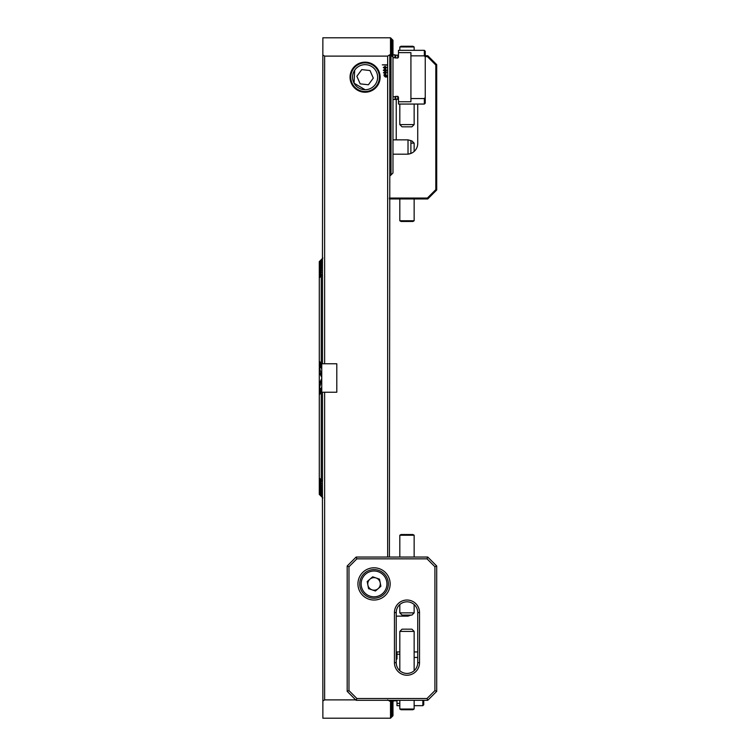 <?xml version="1.0" encoding="UTF-8"?>
<svg xmlns="http://www.w3.org/2000/svg" width="756" height="756" viewBox="0 0 756 756"><rect width="100%" height="100%" fill="white"/><g stroke="black" fill="none" stroke-linecap="round" stroke-linejoin="round"><path stroke-width="1.13" d="M321.621 259.289L322.869 258.032M392.978 40.276L390.786 38.065L392.978 40.276L390.786 38.121L392.978 40.38L390.786 38.273L392.978 40.597L390.786 38.547L392.978 40.928L390.786 38.925L392.978 41.372L390.786 39.425L392.978 41.93L390.786 40.03L392.978 42.61L390.786 40.758L392.978 43.404L390.786 41.599L392.978 44.32L390.786 42.563L392.978 45.369L390.786 43.659L392.978 46.541L390.786 44.878L392.978 47.855L390.786 46.22L392.978 49.301L390.786 47.713L392.978 50.888L390.786 49.338L392.978 52.636L392.978 56.965L391.013 55.358L391.013 174.957L389.794 176.176L389.794 54.772L391.013 55.358L390.512 54.772L390.512 37.8L322.869 37.8L322.425 274.929M321.489 259.459L319.287 261.633L319.287 270.686L321.621 268.796L319.287 271.99L319.287 275.864L321.621 274.031L319.287 277.906L322.472 274.872L322.472 363.768L321.754 363.768L321.754 392.232L319.287 394.698L319.287 482.309L321.621 485.607L319.287 483.736L321.621 487.204L319.287 485.314L319.287 494.377L321.489 496.541M319.287 273.984L321.621 272.132L319.287 275.534M319.287 272.264L321.621 270.393L319.287 273.691M319.287 269.249L321.621 267.331L319.287 270.44M319.287 485.56L321.621 488.669L319.287 486.751M319.287 267.955L321.621 266.008L319.287 269.023M319.287 486.977L321.621 489.992L319.287 488.045M319.287 266.783L321.621 264.817L319.287 267.747M319.287 488.253L321.621 491.183L319.287 489.217M319.287 265.743L321.621 263.74L319.287 266.603M319.287 489.397L321.621 492.26L319.287 490.257M319.287 264.827L321.621 262.795L319.287 265.583M321.602 363.608L319.287 361.359L321.621 364.052L319.287 362.058L321.621 365.488L319.287 363.664L321.621 368.352L319.287 366.537L321.621 375.997L321.489 376.857L319.287 372.377L319.287 383.623L321.489 379.143L321.621 380.003L319.287 388.792L319.287 389.463L321.621 387.648L319.287 391.967L321.621 390.512L319.287 393.942L321.621 391.948L319.287 394.641L321.602 392.392M319.287 490.417L321.621 493.205L319.287 491.173M319.287 264.024L321.621 261.963L319.287 264.685M319.287 491.315L321.621 494.037L319.287 491.976M319.287 478.453L321.621 481.969L319.287 480.136M319.287 480.466L321.621 483.868L319.287 482.016M319.287 492.099L321.621 494.755L319.287 492.657M319.287 263.343L321.621 261.245L319.287 263.901M319.287 492.761L321.621 495.36L319.287 493.224M319.287 262.776L321.621 260.64L319.287 263.239M319.287 493.309L321.621 495.851L319.287 493.677M319.287 262.323L321.621 260.149L319.287 262.691M319.287 493.744L321.621 496.229L319.287 494.018M319.287 261.982L321.621 259.771L319.287 262.256M319.287 494.065L321.621 496.503L319.287 494.254M319.287 261.746L321.621 259.497L319.287 261.935M354.696 70.185L354.063 83.16L365.091 89.728M365.091 62.153A15.044 15.044 0 0 0 350.047 77.188A15.044 15.044 0 0 0 365.091 92.232A15.044 15.044 0 0 0 380.126 77.188A15.044 15.044 0 0 0 365.091 62.153M390.786 717.935L392.978 715.724L390.512 718.2L322.869 718.2L322.869 700.982L324.626 699.886L324.626 392.232L336.798 392.232L336.798 363.768L322.472 363.768M391.013 700.292L390.512 701.228L390.512 718.2M389.737 701.19L391.438 700.292M392.978 52.939L390.786 51.124L392.978 54.536M392.978 54.867L390.786 53.062L392.978 56.605M392.978 56.965L392.978 172.992L391.013 174.957M386.798 70.261L385.059 71.451L383.311 70.261L385.059 69.07L386.798 70.261M386.836 76.97L385.447 77.055L384.086 75.798L384.067 74.664L385.447 74.579L386.798 75.817L386.836 76.97M389.794 54.772L387.648 56.114L387.648 64.836L382.281 64.836L387.648 65.196L387.648 557.049M387.648 56.114L324.626 56.114L324.626 363.768M355.726 699.886L324.626 699.886M386.751 72.236L385.929 72.652L385.929 74.211L383.405 72.689L385.513 71.773L386.751 72.236M386.798 67.558L385.059 68.749L383.311 67.558L385.059 66.358L386.798 67.558M319.287 277.906L319.287 361.302L321.754 363.768M321.253 363.267L321.253 276.29M321.754 392.232L322.472 392.232L322.472 481.128L321.253 479.71L321.253 392.733M322.396 481.033L322.869 700.982M387.648 699.886L389.794 701.228L389.794 700.292M322.869 55.018L324.626 56.114M392.383 700.292L390.786 702.938L392.978 701.464L390.786 704.875L392.978 703.363L390.786 706.662L392.978 705.112L390.786 708.287L392.978 706.699L390.786 709.78L392.978 708.145L390.786 711.122L392.978 709.459L390.786 712.341L392.978 710.631L390.786 713.437L392.978 711.679L390.786 714.401L392.978 712.596L390.786 715.242L392.978 713.39L390.786 715.97L392.978 714.07L390.786 716.575L392.978 714.628L390.786 717.075L392.978 715.072L390.786 717.453L392.978 715.403L390.786 717.727L392.978 715.62L390.786 717.879L392.978 715.724M322.472 392.232L324.626 392.232M389.794 176.176L389.406 557.049M392.978 703.363L392.978 704.828M392.978 51.172L392.978 52.636M392.978 701.464L392.978 703.061M392.978 700.292L392.978 701.133M392.978 41.457L392.978 41.93M392.978 714.07L392.978 714.543M392.978 42.034L392.978 42.61M392.978 713.39L392.978 713.966M392.978 42.733L392.978 43.404M392.978 712.596L392.978 713.267M392.978 711.679L392.978 712.454M392.978 43.546L392.978 44.32M392.978 710.631L392.978 711.509M392.978 44.491L392.978 45.369M392.978 709.459L392.978 710.442M392.978 45.558L392.978 46.541M392.978 708.145L392.978 709.241M392.978 46.759L392.978 47.855M392.978 706.699L392.978 707.918M392.978 48.082L392.978 49.301M392.978 705.112L392.978 706.444M392.978 49.556L392.978 50.888M321.489 259.478L319.287 261.718M319.287 494.282L321.489 496.522M319.287 374.475L319.287 381.525M319.287 367.208L319.287 372.377M319.287 383.623L319.287 388.792M319.287 364.033L319.287 366.537M319.287 389.463L319.287 391.967M319.287 362.256L319.287 363.664M319.287 392.336L319.287 393.744M319.287 482.309L319.287 483.736M319.287 361.415L319.287 362.058M319.287 393.942L319.287 394.585M319.287 484.01L319.287 485.314M319.287 270.686L319.287 271.99M319.287 275.864L319.287 277.546M321.253 479.71L319.287 478.094M384.861 75.09L386.203 76.422L386.429 75.817L384.861 75.09M386.032 76.536L384.7 75.213L384.454 75.817L386.032 76.536M383.972 72.652L385.513 73.776L385.513 72.652L383.972 72.652M383.727 70.261L385.059 70.998L386.382 70.261L385.059 69.524L383.727 70.261M383.727 67.549L385.059 68.286L386.382 67.549L385.059 66.821L383.727 67.549M399.82 703.363L396.976 703.363L396.976 705.669L399.82 705.669M414.146 705.669L422.85 705.669L422.85 700.292M396.976 701.549A0.718 0.718 0 0 0 396.267 700.831L394.207 700.831A0.718 0.718 0 0 0 393.848 700.925L392.978 701.19M393.394 700.292L393.394 701.19M396.238 659.657L396.976 658.835L396.976 654.252L399.82 654.252M399.82 651.946L396.976 651.946L396.976 654.252M414.146 657.455L417.728 657.455M423.747 700.292L423.747 704.772L422.85 705.669M396.976 703.363L396.976 700.292M368.399 84.766L373.303 78.114L369.996 70.535L361.774 69.609L356.87 76.271L360.177 83.85L368.399 84.766L373.303 78.114M363.485 91.429A14.326 14.326 0 0 1 350.85 75.591A14.326 14.326 0 0 1 366.688 62.956A14.326 14.326 0 0 1 379.323 78.794A14.326 14.326 0 0 1 363.485 91.429M363.683 89.643A12.531 12.531 0 0 1 352.636 75.789A12.531 12.531 0 0 1 366.49 64.733A12.531 12.531 0 0 1 377.546 78.596A12.531 12.531 0 0 1 363.683 89.643M356.87 76.271L360.177 83.85M425.25 103.156L424.352 104.054L424.352 98.545L425.25 97.401L425.25 103.156M398.478 52.636L398.478 50.331L424.352 50.331L424.352 55.84L425.25 56.974L424.352 55.84L410.924 55.84L410.924 52.636L398.478 52.636L398.478 57.22L397.769 58.042L392.978 57.636M398.478 54.451A0.718 0.718 0 0 1 397.769 55.169L397.769 58.042M397.769 55.169L395.709 55.169A0.718 0.718 0 0 1 395.35 55.075L395.35 57.928M424.352 50.331L425.25 51.228L425.25 97.401L424.352 98.545L410.924 98.545L410.924 101.748L398.478 101.748L398.478 97.165L397.769 96.343L395.35 96.456L395.35 99.31L392.978 99.575M395.35 96.456L394.897 99.575M394.897 96.749L392.978 96.749M392.978 54.81L394.897 54.81L394.897 57.636M398.478 101.748L398.478 104.054L424.352 104.054M410.924 98.545L410.924 55.84M425.25 55.708L427.754 55.708L436.713 64.657L436.713 189.992L427.754 198.951L389.406 198.951M417.728 104.054L417.728 143.442A10.745 10.745 0 0 1 408.334 154.101M396.238 139.86L396.238 99.216M389.406 198.053L427.386 198.053L435.815 189.624L435.815 65.025L427.386 56.596L425.25 56.596M427.754 55.708L427.386 56.596M436.713 64.657L435.815 65.025M436.713 189.992L435.815 189.624M427.754 198.951L427.386 198.053M401.058 46.258L412.908 46.258L414.146 46.967L399.82 46.967L401.058 46.258M414.146 124.589L411.907 126.828L402.06 126.828L399.82 124.589L414.146 124.589L414.146 104.054M414.146 220.761L412.908 221.48L401.058 221.48L399.82 220.761L414.146 220.761L414.146 198.951M410.886 143.139L414.146 143.139L411.907 140.909L410.886 140.909M419.523 662.691A12.531 12.531 0 0 1 406.983 675.231A12.531 12.531 0 0 1 394.452 662.691L394.452 612.558A12.531 12.531 0 0 1 406.983 600.028A12.531 12.531 0 0 1 419.523 612.558L419.523 662.691L417.728 662.691L417.728 612.558A10.745 10.745 0 0 0 406.983 601.814A10.745 10.745 0 0 0 396.238 612.558L396.238 662.691A10.745 10.745 0 0 0 406.983 673.435A10.745 10.745 0 0 0 417.728 662.691M374.04 567.794A16.112 16.112 0 0 0 357.928 583.906A16.112 16.112 0 0 0 374.04 600.028A16.112 16.112 0 0 0 390.153 583.906A16.112 16.112 0 0 0 374.04 567.794M356.133 557.049L427.754 557.049L436.713 566.008L436.713 691.343L427.754 700.292L356.133 700.292L347.184 691.343L347.184 566.008L356.133 557.049L356.879 558.845L348.97 566.745L348.97 690.597L356.879 698.506L427.017 698.506L434.917 690.597L434.917 566.745L427.017 558.845L356.879 558.845M348.97 566.745L347.184 566.008M348.97 690.597L347.184 691.343M427.754 557.049L427.017 558.845M356.879 698.506L356.133 700.292M436.713 566.008L434.917 566.745M427.017 698.506L427.754 700.292M436.713 691.343L434.917 690.597M414.146 709.033L412.908 709.742L401.058 709.742L399.82 709.033L414.146 709.033L414.146 700.292M399.82 631.411L402.06 629.172L411.907 629.172L414.146 631.411L399.82 631.411L399.82 670.704M401.058 534.52L412.908 534.52L414.146 535.239L399.82 535.239L401.058 534.52M414.146 612.861L411.907 615.091L402.06 615.091L399.82 612.861L414.146 612.861L414.146 604.554M376.091 577.99A6.265 6.265 0 0 0 367.888 585.097A6.265 6.265 0 0 0 378.142 588.65A6.265 6.265 0 0 0 376.091 577.99M383.415 594.736A14.326 14.326 0 0 1 363.211 593.29A14.326 14.326 0 0 1 364.666 573.086A14.326 14.326 0 0 1 384.87 574.532A14.326 14.326 0 0 1 383.415 594.736M368.569 588.65L367.199 581.544L372.67 576.809L379.512 579.172L380.882 586.278L375.411 591.012L368.569 588.65M408.023 139.86L410.886 140.625L410.886 153.421L408.023 154.186L408.023 139.86L392.978 139.86M408.023 154.186L392.978 154.186M410.886 615.091L408.023 616.14L408.023 615.091M408.023 616.14L396.238 616.14M321.489 374.258L321.489 376.857M321.489 379.143L321.489 381.742M321.489 367.926L321.489 368.408M321.489 387.592L321.489 388.074M394.207 700.292L394.207 700.831M396.267 700.292L396.267 700.831M393.848 700.292L393.848 700.925M396.238 656.784L396.267 659.657M395.709 55.169L395.709 58.042M395.709 96.343L395.709 99.216L397.769 99.216L398.478 99.934M397.769 96.343L397.769 99.216M417.728 612.558L419.523 612.558M396.238 612.558L394.452 612.558M394.452 662.691L396.238 662.691M365.602 574.163A12.89 12.89 0 0 0 364.297 592.354A12.89 12.89 0 0 0 382.479 593.658A12.89 12.89 0 0 0 383.783 575.467A12.89 12.89 0 0 0 365.602 574.163M321.621 496.711L322.869 497.968M396.267 656.784L396.976 656.066M414.146 651.946L417.728 651.946M399.82 124.589L399.82 104.054M399.82 50.331L399.82 46.967M414.146 50.331L414.146 46.967M399.82 198.951L399.82 220.761M414.146 143.139L414.146 151.446M399.82 700.292L399.82 709.033M414.146 631.411L414.146 670.704M399.82 612.861L399.82 604.554M399.82 557.049L399.82 535.239M414.146 557.049L414.146 535.239"/></g></svg>

